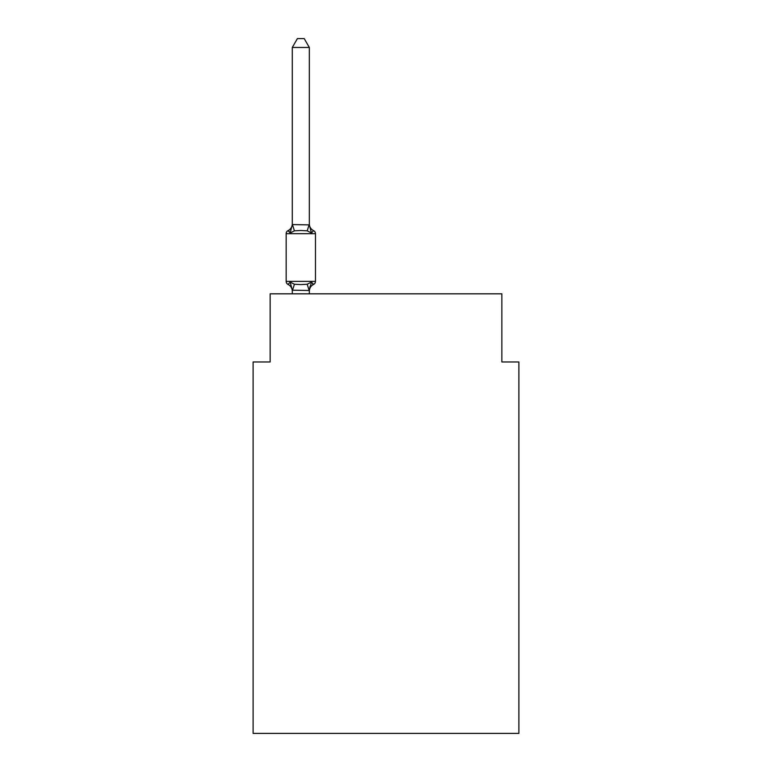 <?xml version="1.0" encoding="UTF-8"?>
<svg xmlns="http://www.w3.org/2000/svg" width="772" height="772" viewBox="0 0 772 772"><rect width="100%" height="100%" fill="white"/><g stroke="black" fill="none" stroke-linecap="round" stroke-linejoin="round"><path stroke-width="1.16" d="M518.89 733.4L518.89 361.981L501.858 361.981L501.858 293.823L270.142 293.823L270.142 361.981L253.11 361.981L253.11 733.4L518.89 733.4M309.331 47.459L292.289 47.459L297.403 38.6L304.216 38.6L309.331 47.459L309.331 224.884L311.463 233.019L313.548 230.616A3.406 3.406 0 0 1 315.468 233.684A3.406 3.406 0 0 0 313.548 230.616L311.463 233.019L313.548 230.616A3.406 3.406 0 0 1 315.468 233.684A3.406 3.406 0 0 0 313.548 230.616L311.463 233.019L313.548 230.616A3.406 3.406 0 0 1 315.468 233.684L286.161 233.684L286.161 281.384A3.406 3.406 0 0 0 288.072 284.453L290.166 282.05L288.072 284.453A3.406 3.406 0 0 1 286.161 281.384A3.406 3.406 0 0 0 288.072 284.453L290.166 282.05L288.072 284.453A3.406 3.406 0 0 1 286.161 281.384A3.406 3.406 0 0 0 288.072 284.453A3.406 3.406 0 0 1 286.161 281.384A3.406 3.406 0 0 0 288.072 284.453A3.406 3.406 0 0 1 286.161 281.384A3.406 3.406 0 0 0 288.072 284.453A3.406 3.406 0 0 1 286.161 281.384A3.406 3.406 0 0 0 288.072 284.453A3.406 3.406 0 0 1 286.161 281.384A3.406 3.406 0 0 0 288.072 284.453A3.406 3.406 0 0 1 286.161 281.384A3.406 3.406 0 0 0 288.072 284.453A3.406 3.406 0 0 1 286.161 281.384A3.406 3.406 0 0 0 288.072 284.453A3.406 3.406 0 0 1 286.161 281.384A3.406 3.406 0 0 0 288.072 284.453A3.406 3.406 0 0 1 286.161 281.384A3.406 3.406 0 0 0 288.072 284.453A3.406 3.406 0 0 1 286.161 281.384A3.406 3.406 0 0 0 288.072 284.453A3.406 3.406 0 0 1 286.161 281.384A3.406 3.406 0 0 0 288.072 284.453L290.166 282.05L294.422 284.25L300.81 284.588L307.198 284.25L311.463 282.05L313.548 284.453A3.406 3.406 0 0 0 315.468 281.384A3.406 3.406 0 0 1 313.548 284.453L312.573 283.98L313.548 284.453A3.406 3.406 0 0 0 315.468 281.384A3.406 3.406 0 0 1 313.548 284.453L312.573 283.98L313.548 284.453A3.406 3.406 0 0 0 315.468 281.384A3.406 3.406 0 0 1 313.548 284.453L312.573 283.98L313.548 284.453A3.406 3.406 0 0 0 315.468 281.384A3.406 3.406 0 0 1 313.548 284.453L312.573 283.98L313.548 284.453A3.406 3.406 0 0 0 315.468 281.384A3.406 3.406 0 0 1 313.548 284.453L312.573 283.98L313.548 284.453A3.406 3.406 0 0 0 315.468 281.384A3.406 3.406 0 0 1 313.548 284.453L312.573 283.98L313.548 284.453A3.406 3.406 0 0 0 315.468 281.384A3.406 3.406 0 0 1 313.548 284.453L312.573 283.98L313.548 284.453A3.406 3.406 0 0 0 315.468 281.384A3.406 3.406 0 0 1 313.548 284.453L312.573 283.98L313.548 284.453A3.406 3.406 0 0 0 315.468 281.384A3.406 3.406 0 0 1 313.548 284.453L312.573 283.98L313.548 284.453A3.406 3.406 0 0 0 315.468 281.384A3.406 3.406 0 0 1 313.548 284.453L312.573 283.98L313.548 284.453A3.406 3.406 0 0 0 315.468 281.384A3.406 3.406 0 0 1 313.548 284.453L312.573 283.98M290.166 233.019L288.072 230.616L290.166 233.019L288.072 230.616L290.166 233.019L288.072 230.616L290.166 233.019L288.072 230.616L290.166 233.019L288.072 230.616L290.166 233.019L288.072 230.616L290.166 233.019L288.072 230.616L290.166 233.019L288.072 230.616L290.166 233.019L288.072 230.616L290.166 233.019L288.072 230.616L290.166 233.019L288.072 230.616L290.166 233.019L288.072 230.616L290.166 233.019L292.289 224.575L309.331 224.884L309.331 223.88A7.498 7.498 0 0 0 313.548 230.616A3.406 3.406 0 0 1 315.468 233.684A3.406 3.406 0 0 0 313.548 230.616A3.406 3.406 0 0 1 315.468 233.684A3.406 3.406 0 0 0 313.548 230.616L311.463 233.019L313.548 230.616A3.406 3.406 0 0 1 315.468 233.684A3.406 3.406 0 0 0 313.548 230.616A3.406 3.406 0 0 1 315.468 233.684A3.406 3.406 0 0 0 313.548 230.616L311.463 233.019L313.548 230.616A3.406 3.406 0 0 1 315.468 233.684A3.406 3.406 0 0 0 313.548 230.616A3.406 3.406 0 0 1 315.468 233.684A3.406 3.406 0 0 0 313.548 230.616L311.463 233.019L313.548 230.616A3.406 3.406 0 0 1 315.468 233.684A3.406 3.406 0 0 0 313.548 230.616A3.406 3.406 0 0 1 315.468 233.684A3.406 3.406 0 0 0 313.548 230.616L311.463 233.019L313.548 230.616A3.406 3.406 0 0 1 315.468 233.684A3.406 3.406 0 0 0 313.548 230.616A3.406 3.406 0 0 1 315.468 233.684A3.406 3.406 0 0 0 313.548 230.616L311.463 233.019L313.548 230.616A3.406 3.406 0 0 1 315.468 233.684A3.406 3.406 0 0 0 313.548 230.616A3.406 3.406 0 0 1 315.468 233.684A3.406 3.406 0 0 0 313.548 230.616L311.463 233.019L313.548 230.616A3.406 3.406 0 0 1 315.468 233.684A3.406 3.406 0 0 0 313.548 230.616A3.406 3.406 0 0 1 315.468 233.684A3.406 3.406 0 0 0 313.548 230.616L311.463 233.019L313.548 230.616A3.406 3.406 0 0 1 315.468 233.684A3.406 3.406 0 0 0 313.548 230.616A3.406 3.406 0 0 1 315.468 233.684A3.406 3.406 0 0 0 313.548 230.616L311.463 233.019L313.548 230.616A3.406 3.406 0 0 1 315.468 233.684A3.406 3.406 0 0 0 313.548 230.616A3.406 3.406 0 0 1 315.468 233.684A3.406 3.406 0 0 0 313.548 230.616L311.463 233.019L313.548 230.616A3.406 3.406 0 0 1 315.468 233.684A3.406 3.406 0 0 0 313.548 230.616A3.406 3.406 0 0 1 315.468 233.684A3.406 3.406 0 0 0 313.548 230.616L311.463 233.019L313.548 230.616A3.406 3.406 0 0 1 315.468 233.684A3.406 3.406 0 0 0 313.548 230.616A3.406 3.406 0 0 1 315.468 233.684A3.406 3.406 0 0 0 313.548 230.616L311.463 233.019L307.198 230.828L300.81 230.481L294.422 230.828L290.166 233.019L288.072 230.616L289.046 231.089M311.463 282.05L313.548 284.453L311.463 282.05L313.548 284.453L311.463 282.05L313.548 284.453L311.463 282.05L313.548 284.453L311.463 282.05L313.548 284.453L311.463 282.05L313.548 284.453L311.463 282.05L313.548 284.453L311.463 282.05L313.548 284.453L311.463 282.05L313.548 284.453L311.463 282.05L313.548 284.453L311.463 282.05L313.548 284.453L311.463 282.05L313.548 284.453L311.463 282.05L309.331 290.494L292.289 290.185L292.289 291.189A7.498 7.498 0 0 0 288.072 284.453M309.331 290.185L310.132 286.18L309.331 290.185M292.289 224.884L292.289 47.459M292.289 293.823L292.289 290.185L290.166 282.05M309.331 224.884L309.331 223.88M309.331 291.189A7.498 7.498 0 0 1 313.548 284.453A3.406 3.406 0 0 0 315.468 281.384A3.406 3.406 0 0 1 313.548 284.453A3.406 3.406 0 0 0 315.468 281.384L315.468 233.684A3.406 3.406 0 0 0 313.548 230.616A3.406 3.406 0 0 1 315.468 233.684A3.406 3.406 0 0 0 313.548 230.616A3.406 3.406 0 0 1 315.468 233.684A3.406 3.406 0 0 0 313.548 230.616A3.406 3.406 0 0 1 315.468 233.684A3.406 3.406 0 0 0 313.548 230.616A3.406 3.406 0 0 1 315.468 233.684A3.406 3.406 0 0 0 313.548 230.616A3.406 3.406 0 0 1 315.468 233.684A3.406 3.406 0 0 0 313.548 230.616A3.406 3.406 0 0 1 315.468 233.684A3.406 3.406 0 0 0 313.548 230.616A3.406 3.406 0 0 1 315.468 233.684A3.406 3.406 0 0 0 313.548 230.616A3.406 3.406 0 0 1 315.468 233.684A3.406 3.406 0 0 0 313.548 230.616A3.406 3.406 0 0 1 315.468 233.684A3.406 3.406 0 0 0 313.548 230.616A3.406 3.406 0 0 1 315.468 233.684A3.406 3.406 0 0 0 313.548 230.616A3.406 3.406 0 0 1 315.468 233.684A3.406 3.406 0 0 0 313.548 230.616A3.406 3.406 0 0 1 315.468 233.684A3.406 3.406 0 0 0 313.548 230.616A3.406 3.406 0 0 1 315.468 233.684A3.406 3.406 0 0 0 313.548 230.616A3.406 3.406 0 0 1 315.468 233.684A3.406 3.406 0 0 0 313.548 230.616A3.406 3.406 0 0 1 315.468 233.684A3.406 3.406 0 0 0 313.548 230.616A3.406 3.406 0 0 1 315.468 233.684A3.406 3.406 0 0 0 313.548 230.616A3.406 3.406 0 0 1 315.468 233.684A3.406 3.406 0 0 0 313.548 230.616A3.406 3.406 0 0 1 315.468 233.684A3.406 3.406 0 0 0 313.548 230.616A3.406 3.406 0 0 1 315.468 233.684A3.406 3.406 0 0 0 313.548 230.616A3.406 3.406 0 0 1 315.468 233.684A3.406 3.406 0 0 0 313.548 230.616A3.406 3.406 0 0 1 315.468 233.684A3.406 3.406 0 0 0 313.548 230.616A3.406 3.406 0 0 1 315.468 233.684A3.406 3.406 0 0 0 313.548 230.616A3.406 3.406 0 0 1 315.468 233.684A3.406 3.406 0 0 0 313.548 230.616M286.161 233.684A3.406 3.406 0 0 1 288.072 230.616A7.498 7.498 0 0 0 292.289 223.88M309.331 293.823L309.331 290.494M313.548 284.453A3.406 3.406 0 0 0 315.468 281.384A3.406 3.406 0 0 1 313.548 284.453A3.406 3.406 0 0 0 315.468 281.384A3.406 3.406 0 0 1 313.548 284.453A3.406 3.406 0 0 0 315.468 281.384A3.406 3.406 0 0 1 313.548 284.453A3.406 3.406 0 0 0 315.468 281.384A3.406 3.406 0 0 1 313.548 284.453A3.406 3.406 0 0 0 315.468 281.384A3.406 3.406 0 0 1 313.548 284.453A3.406 3.406 0 0 0 315.468 281.384A3.406 3.406 0 0 1 313.548 284.453A3.406 3.406 0 0 0 315.468 281.384A3.406 3.406 0 0 1 313.548 284.453A3.406 3.406 0 0 0 315.468 281.384A3.406 3.406 0 0 1 313.548 284.453A3.406 3.406 0 0 0 315.468 281.384A3.406 3.406 0 0 1 313.548 284.453A3.406 3.406 0 0 0 315.468 281.384A3.406 3.406 0 0 1 313.548 284.453A3.406 3.406 0 0 0 315.468 281.384A3.406 3.406 0 0 1 313.548 284.453A3.406 3.406 0 0 0 315.468 281.384L286.161 281.384M294.422 284.25L292.434 290.542M307.198 284.25L309.196 290.542M292.434 224.536L294.422 230.828M309.196 224.536L307.198 230.828"/></g></svg>
